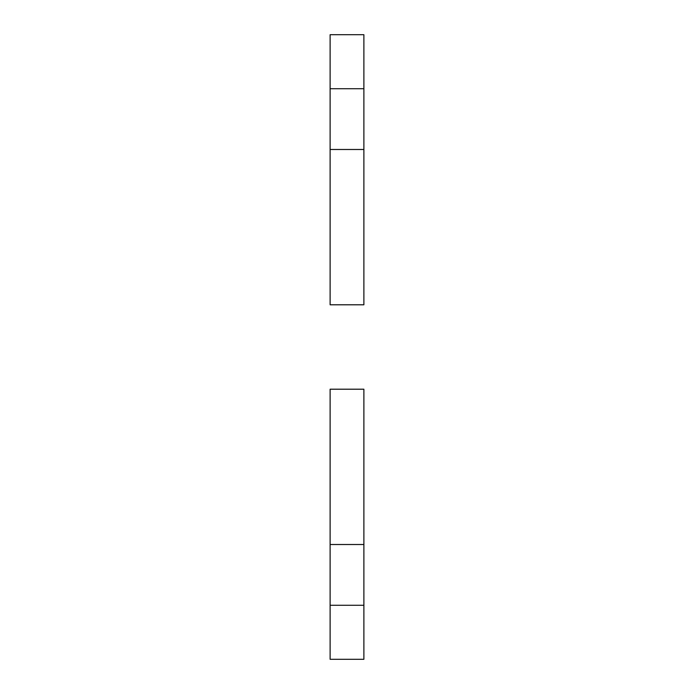 <?xml version="1.0" encoding="UTF-8"?>
<svg xmlns="http://www.w3.org/2000/svg" width="694" height="694" viewBox="0 0 694 694"><rect width="100%" height="100%" fill="white"/><g stroke="black" fill="none" stroke-linecap="round" stroke-linejoin="round"><path stroke-width="1.04" d="M363.882 605.281L330.118 605.281L330.118 544.512L363.882 544.512L363.882 659.3L330.118 659.3L330.118 605.281M330.118 544.512L330.118 389.204L363.882 389.204L363.882 544.512M330.118 88.719L363.882 88.719L363.882 149.488L330.118 149.488L330.118 34.7L363.882 34.7L363.882 88.719M363.882 149.488L363.882 304.796L330.118 304.796L330.118 149.488"/></g></svg>
